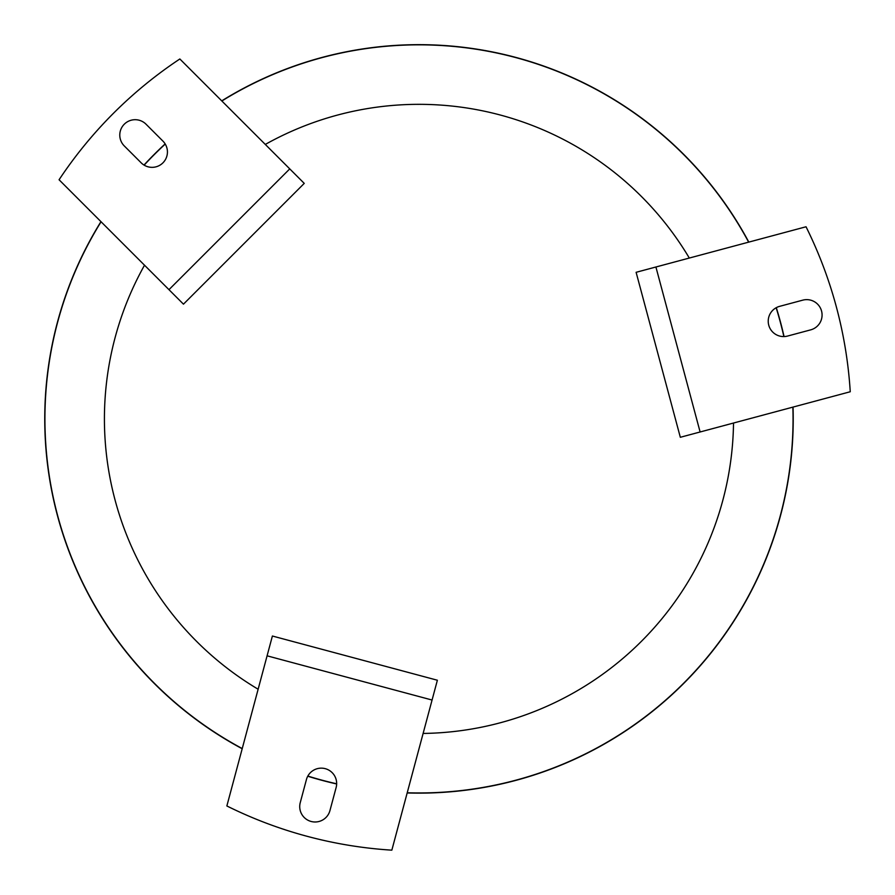 <?xml version="1.0" encoding="UTF-8"?>
<svg xmlns="http://www.w3.org/2000/svg" width="895" height="895" viewBox="0 0 895 895"><rect width="100%" height="100%" fill="white"/><g stroke="black" fill="none" stroke-linecap="round" stroke-linejoin="round"><path stroke-width="1.34" d="M306.437 779.534A15.372 15.372 0 0 1 325.265 768.671A15.372 15.372 0 0 1 336.14 787.499L329.942 810.59A15.372 15.372 0 0 1 311.113 821.465A15.372 15.372 0 0 1 300.25 802.636L306.437 779.534M226.86 805.959A431.11 431.11 0 0 0 391.842 850.16L437.375 680.234L272.393 636.021L226.86 805.959M787.578 336.05A15.372 15.372 0 0 1 768.749 325.176A15.372 15.372 0 0 1 779.623 306.347L802.725 300.161A15.372 15.372 0 0 1 821.554 311.035A15.372 15.372 0 0 1 810.68 329.863L787.578 336.05M850.25 391.753A431.11 431.11 0 0 0 806.037 226.771L636.11 272.304L680.323 437.286L850.25 391.753M162.935 141.108A15.372 15.372 0 0 1 162.935 162.845A15.372 15.372 0 0 1 141.197 162.845L124.282 145.941A15.372 15.372 0 0 1 124.282 124.204A15.372 15.372 0 0 1 146.03 124.204L162.935 141.108M179.85 58.98A431.11 431.11 0 0 0 59.07 179.761L183.464 304.166L304.244 183.385L179.85 58.98M689.318 258.051A314.57 314.57 0 0 0 265.3 144.431M423.122 733.441A314.57 314.57 0 0 0 733.52 423.033M418.983 792.959A374.065 374.065 0 0 0 792.869 407.135A374.065 374.065 0 0 1 407.225 792.78A374.065 374.065 0 0 0 418.983 792.959M783.875 336.576A374.065 374.065 0 0 0 776.155 307.757A374.065 374.065 0 0 1 783.875 336.576M748.656 242.153A374.065 374.065 0 0 0 221.859 100.99A374.065 374.065 0 0 1 748.656 242.153M165.239 144.061A374.065 374.065 0 0 0 144.14 165.15A374.065 374.065 0 0 1 165.239 144.061M101.079 221.77A374.065 374.065 0 0 0 242.232 748.567A374.065 374.065 0 0 1 101.079 221.77M307.835 776.066A374.065 374.065 0 0 0 336.654 783.796A374.065 374.065 0 0 1 307.835 776.066M144.52 265.211A314.57 314.57 0 0 0 258.129 689.228M100.956 221.647A374.233 374.233 0 0 0 242.187 748.746M307.757 776.222A374.233 374.233 0 0 0 336.654 783.964M407.169 792.948A374.233 374.233 0 0 0 793.037 407.091M784.054 336.565A374.233 374.233 0 0 0 776.312 307.667M748.824 242.109A374.233 374.233 0 0 0 221.736 100.866M165.15 143.905A374.233 374.233 0 0 0 143.994 165.06M267.09 655.822L432.072 700.035M700.114 431.983L655.912 267.001M289.756 168.886L168.976 289.667"/></g></svg>

